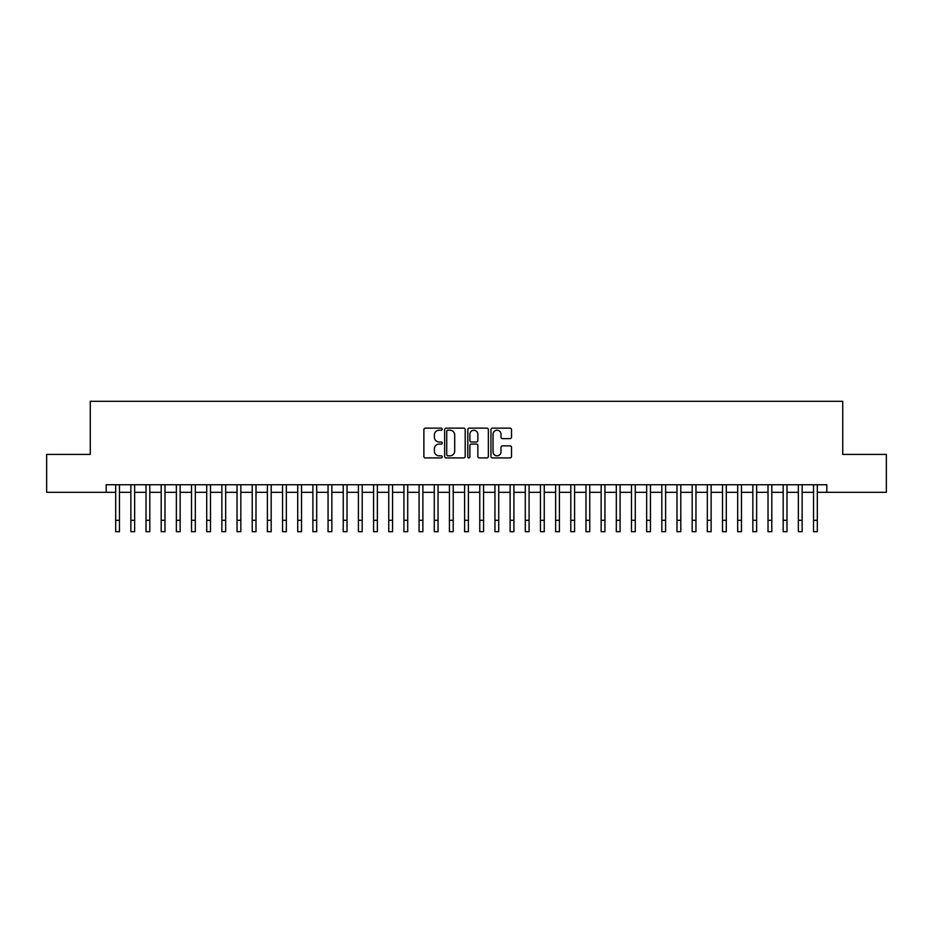 <?xml version="1.0" encoding="UTF-8"?>
<svg xmlns="http://www.w3.org/2000/svg" width="933" height="933" viewBox="0 0 933 933"><rect width="100%" height="100%" fill="white"/><g stroke="black" fill="none" stroke-linecap="round" stroke-linejoin="round"><path stroke-width="1.4" d="M442.23 429.18A1.038 1.038 0 0 0 441.181 428.13L425.366 428.13A1.493 1.493 0 0 0 423.874 429.623L423.874 456.424A1.493 1.493 0 0 0 425.366 457.916L441.181 457.916A1.038 1.038 0 0 0 442.23 456.867A1.038 1.038 0 0 0 441.181 455.829L439.14 455.829A4.77 4.77 0 0 1 434.37 451.059L434.37 448.831A4.77 4.77 0 0 1 439.14 444.061L441.181 444.061A1.038 1.038 0 0 0 442.23 443.023A1.038 1.038 0 0 0 441.181 441.985L439.14 441.985A4.77 4.77 0 0 1 434.37 437.215L434.37 434.988A4.77 4.77 0 0 1 439.14 430.218L441.181 430.218A1.038 1.038 0 0 0 442.23 429.18M510.024 438.627A1.493 1.493 0 0 0 511.506 437.145L511.506 429.623A1.493 1.493 0 0 0 510.024 428.13L492.449 428.13A1.493 1.493 0 0 0 490.956 429.623L490.956 456.424A1.493 1.493 0 0 0 492.449 457.916L510.024 457.916A1.493 1.493 0 0 0 511.506 456.424L511.506 447.339A1.493 1.493 0 0 0 510.024 445.857L502.502 445.857A1.493 1.493 0 0 0 501.009 447.339L501.009 451.852A3.989 3.989 0 0 1 497.032 455.829A3.989 3.989 0 0 1 493.044 451.852L493.044 434.195A3.989 3.989 0 0 1 497.032 430.218A3.989 3.989 0 0 1 501.009 434.195L501.009 437.145A1.493 1.493 0 0 0 502.502 438.627L510.024 438.627M106.199 492.332L46.65 492.332L46.65 454.406L90.268 454.406L90.268 401.307L842.732 401.307L842.732 454.406L886.35 454.406L886.35 492.332L826.801 492.332L826.801 484.74L106.199 484.74L106.199 492.332L115.68 492.332M465.194 429.623A1.493 1.493 0 0 0 463.713 428.13L446.137 428.13A1.493 1.493 0 0 0 444.644 429.623L444.644 456.424A1.493 1.493 0 0 0 446.137 457.916L463.713 457.916A1.493 1.493 0 0 0 465.194 456.424L465.194 429.623M469.287 428.13L486.863 428.13A1.493 1.493 0 0 1 488.356 429.623L488.356 456.424A1.493 1.493 0 0 1 486.863 457.916L479.34 457.916A1.493 1.493 0 0 1 477.859 456.424L477.859 445.554A1.493 1.493 0 0 0 476.366 444.061L471.375 444.061A1.493 1.493 0 0 0 469.882 445.554L469.882 456.867A1.038 1.038 0 0 1 468.844 457.916A1.038 1.038 0 0 1 467.806 456.867L467.806 429.623A1.493 1.493 0 0 1 469.287 428.13M119.471 492.332L130.853 492.332M134.644 492.332L146.014 492.332M149.816 492.332L161.187 492.332M164.978 492.332L176.36 492.332M180.151 492.332L191.533 492.332M195.324 492.332L206.706 492.332M210.496 492.332L221.867 492.332M225.669 492.332L237.04 492.332M240.831 492.332L252.213 492.332M256.004 492.332L267.386 492.332M271.176 492.332L282.559 492.332M286.349 492.332L297.72 492.332M301.522 492.332L312.893 492.332M316.684 492.332L328.066 492.332M331.856 492.332L343.239 492.332M347.029 492.332L358.412 492.332M362.202 492.332L373.585 492.332M377.375 492.332L388.746 492.332M392.548 492.332L403.919 492.332M407.709 492.332L419.092 492.332M422.882 492.332L434.265 492.332M438.055 492.332L449.438 492.332M453.228 492.332L464.599 492.332M468.401 492.332L479.772 492.332M483.562 492.332L494.945 492.332M498.735 492.332L510.118 492.332M513.908 492.332L525.291 492.332M529.081 492.332L540.452 492.332M544.254 492.332L555.625 492.332M559.415 492.332L570.798 492.332M574.588 492.332L585.971 492.332M589.761 492.332L601.144 492.332M604.934 492.332L616.316 492.332M620.107 492.332L631.478 492.332M635.28 492.332L646.651 492.332M650.441 492.332L661.824 492.332M665.614 492.332L676.996 492.332M680.787 492.332L692.169 492.332M695.96 492.332L707.331 492.332M711.133 492.332L722.504 492.332M726.294 492.332L737.676 492.332M741.467 492.332L752.849 492.332M756.64 492.332L768.022 492.332M771.813 492.332L783.184 492.332M786.986 492.332L798.356 492.332M802.147 492.332L813.529 492.332M817.32 492.332L826.801 492.332M447.77 430.218A1.038 1.038 0 0 0 446.732 431.256L446.732 454.791A1.038 1.038 0 0 0 447.77 455.829L449.939 455.829A4.77 4.77 0 0 0 454.698 451.059L454.698 434.988A4.77 4.77 0 0 0 449.939 430.218L447.77 430.218M477.859 434.277A3.989 3.989 0 0 0 473.871 430.288A3.989 3.989 0 0 0 469.882 434.277L469.882 440.493A1.493 1.493 0 0 0 471.375 441.985L476.366 441.985A1.493 1.493 0 0 0 477.859 440.493L477.859 434.277M115.68 520.322L119.471 520.322L119.471 531.693L115.68 531.693L115.68 484.74M119.471 520.322L119.471 484.74M130.853 520.322L134.644 520.322L134.644 531.693L130.853 531.693L130.853 484.74M134.644 520.322L134.644 484.74M146.014 520.322L149.816 520.322L149.816 531.693L146.014 531.693L146.014 484.74M149.816 520.322L149.816 484.74M161.187 520.322L164.978 520.322L164.978 531.693L161.187 531.693L161.187 484.74M164.978 520.322L164.978 484.74M176.36 520.322L180.151 520.322L180.151 531.693L176.36 531.693L176.36 484.74M180.151 520.322L180.151 484.74M191.533 520.322L195.324 520.322L195.324 531.693L191.533 531.693L191.533 484.74M195.324 520.322L195.324 484.74M206.706 520.322L210.496 520.322L210.496 531.693L206.706 531.693L206.706 484.74M210.496 520.322L210.496 484.74M221.867 520.322L225.669 520.322L225.669 531.693L221.867 531.693L221.867 484.74M225.669 520.322L225.669 484.74M237.04 520.322L240.831 520.322L240.831 531.693L237.04 531.693L237.04 484.74M240.831 520.322L240.831 484.74M252.213 520.322L256.004 520.322L256.004 531.693L252.213 531.693L252.213 484.74M256.004 520.322L256.004 484.74M267.386 520.322L271.176 520.322L271.176 531.693L267.386 531.693L267.386 484.74M271.176 520.322L271.176 484.74M282.559 520.322L286.349 520.322L286.349 531.693L282.559 531.693L282.559 484.74M286.349 520.322L286.349 484.74M297.72 520.322L301.522 520.322L301.522 531.693L297.72 531.693L297.72 484.74M301.522 520.322L301.522 484.74M312.893 520.322L316.684 520.322L316.684 531.693L312.893 531.693L312.893 484.74M316.684 520.322L316.684 484.74M328.066 520.322L331.856 520.322L331.856 531.693L328.066 531.693L328.066 484.74M331.856 520.322L331.856 484.74M343.239 520.322L347.029 520.322L347.029 531.693L343.239 531.693L343.239 484.74M347.029 520.322L347.029 484.74M358.412 520.322L362.202 520.322L362.202 531.693L358.412 531.693L358.412 484.74M362.202 520.322L362.202 484.74M373.585 520.322L377.375 520.322L377.375 531.693L373.585 531.693L373.585 484.74M377.375 520.322L377.375 484.74M388.746 520.322L392.548 520.322L392.548 531.693L388.746 531.693L388.746 484.74M392.548 520.322L392.548 484.74M403.919 520.322L407.709 520.322L407.709 531.693L403.919 531.693L403.919 484.74M407.709 520.322L407.709 484.74M419.092 520.322L422.882 520.322L422.882 531.693L419.092 531.693L419.092 484.74M422.882 520.322L422.882 484.74M434.265 520.322L438.055 520.322L438.055 531.693L434.265 531.693L434.265 484.74M438.055 520.322L438.055 484.74M449.438 520.322L453.228 520.322L453.228 531.693L449.438 531.693L449.438 484.74M453.228 520.322L453.228 484.74M464.599 520.322L468.401 520.322L468.401 531.693L464.599 531.693L464.599 484.74M468.401 520.322L468.401 484.74M479.772 520.322L483.562 520.322L483.562 531.693L479.772 531.693L479.772 484.74M483.562 520.322L483.562 484.74M494.945 520.322L498.735 520.322L498.735 531.693L494.945 531.693L494.945 484.74M498.735 520.322L498.735 484.74M510.118 520.322L513.908 520.322L513.908 531.693L510.118 531.693L510.118 484.74M513.908 520.322L513.908 484.74M525.291 520.322L529.081 520.322L529.081 531.693L525.291 531.693L525.291 484.74M529.081 520.322L529.081 484.74M540.452 520.322L544.254 520.322L544.254 531.693L540.452 531.693L540.452 484.74M544.254 520.322L544.254 484.74M555.625 520.322L559.415 520.322L559.415 531.693L555.625 531.693L555.625 484.74M559.415 520.322L559.415 484.74M570.798 520.322L574.588 520.322L574.588 531.693L570.798 531.693L570.798 484.74M574.588 520.322L574.588 484.74M585.971 520.322L589.761 520.322L589.761 531.693L585.971 531.693L585.971 484.74M589.761 520.322L589.761 484.74M601.144 520.322L604.934 520.322L604.934 531.693L601.144 531.693L601.144 484.74M604.934 520.322L604.934 484.74M616.316 520.322L620.107 520.322L620.107 531.693L616.316 531.693L616.316 484.74M620.107 520.322L620.107 484.74M631.478 520.322L635.28 520.322L635.28 531.693L631.478 531.693L631.478 484.74M635.28 520.322L635.28 484.74M646.651 520.322L650.441 520.322L650.441 531.693L646.651 531.693L646.651 484.74M650.441 520.322L650.441 484.74M661.824 520.322L665.614 520.322L665.614 531.693L661.824 531.693L661.824 484.74M665.614 520.322L665.614 484.74M676.996 520.322L680.787 520.322L680.787 531.693L676.996 531.693L676.996 484.74M680.787 520.322L680.787 484.74M692.169 520.322L695.96 520.322L695.96 531.693L692.169 531.693L692.169 484.74M695.96 520.322L695.96 484.74M707.331 520.322L711.133 520.322L711.133 531.693L707.331 531.693L707.331 484.74M711.133 520.322L711.133 484.74M722.504 520.322L726.294 520.322L726.294 531.693L722.504 531.693L722.504 484.74M726.294 520.322L726.294 484.74M737.676 520.322L741.467 520.322L741.467 531.693L737.676 531.693L737.676 484.74M741.467 520.322L741.467 484.74M752.849 520.322L756.64 520.322L756.64 531.693L752.849 531.693L752.849 484.74M756.64 520.322L756.64 484.74M768.022 520.322L771.813 520.322L771.813 531.693L768.022 531.693L768.022 484.74M771.813 520.322L771.813 484.74M783.184 520.322L786.986 520.322L786.986 531.693L783.184 531.693L783.184 484.74M786.986 520.322L786.986 484.74M798.356 520.322L802.147 520.322L802.147 531.693L798.356 531.693L798.356 484.74M802.147 520.322L802.147 484.74M813.529 520.322L817.32 520.322L817.32 531.693L813.529 531.693L813.529 484.74M817.32 520.322L817.32 484.74"/></g></svg>

